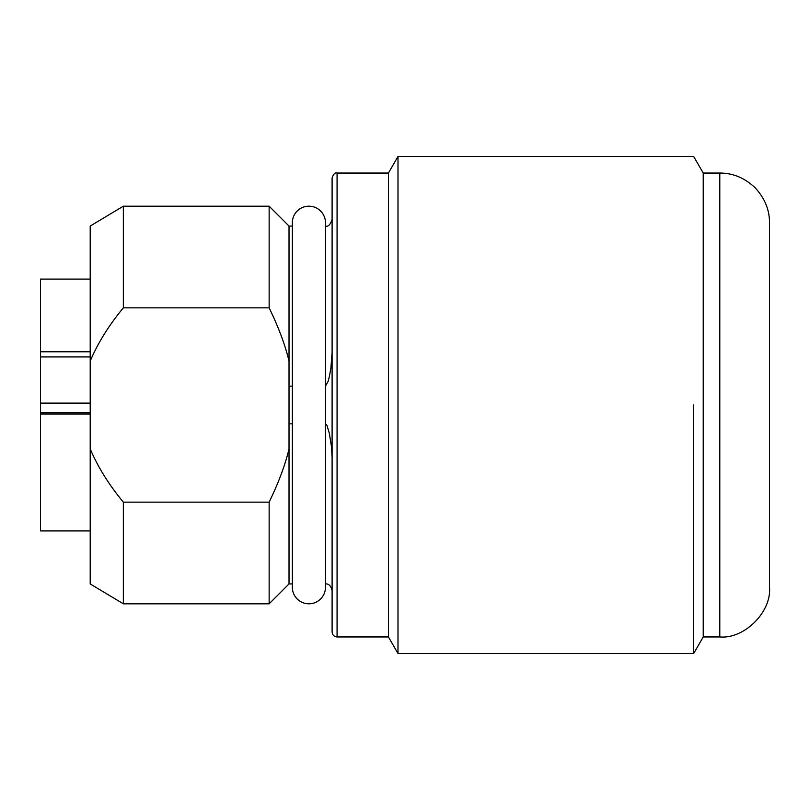 <?xml version="1.0" encoding="UTF-8"?>
<svg xmlns="http://www.w3.org/2000/svg" width="810" height="810" viewBox="0 0 810 810"><rect width="100%" height="100%" fill="white"/><g stroke="black" fill="none" stroke-linecap="round" stroke-linejoin="round"><path stroke-width="1.21" d="M332.1 457.63L331.492 446.786L329.366 433.471L326.977 425.412L325.468 423.832M325.468 386.167L328.222 381.176L329.488 375.992L330.905 367.892L332.1 352.37M325.468 222.76A16.564 16.564 0 0 0 308.904 206.185A16.564 16.564 0 0 0 292.339 222.76L292.339 587.25A16.564 16.564 0 0 0 308.904 603.814A16.564 16.564 0 0 0 325.468 587.25L325.468 222.75M388.435 636.954L388.435 173.046L337.071 173.046C335.117 172.348 333.457 174.008 332.1 178.018L332.1 631.982C332.414 634.979 334.074 636.64 337.071 636.954L388.435 636.954L397.993 653.518L693.664 653.518L693.664 405M292.339 386.167L289.018 386.167L289.018 226.061L269.143 206.185L123.343 206.185L123.343 307.851C108.894 325.286 97.848 343.035 90.204 361.108L90.204 226.061L123.343 206.185M292.339 423.832L289.018 423.832L289.018 386.167M292.339 583.939L289.018 583.939L289.018 423.832M289.018 361.108C285.282 345.242 278.65 327.483 269.143 307.851L269.143 206.185M289.018 448.892C285.282 464.758 278.65 482.517 269.143 502.149L123.343 502.149C108.894 484.714 97.848 466.965 90.204 448.892L90.204 361.108M289.018 583.939L269.143 603.814L269.143 502.149M388.435 173.046L397.993 156.482L397.993 653.518M269.143 307.851L123.343 307.851M269.143 603.814L123.343 603.814L123.343 502.149M90.204 448.892L90.204 583.939L123.343 603.814M719.796 636.954L703.232 636.954L703.232 173.046L719.796 173.046L719.796 636.954C744.39 639.181 771.717 611.844 769.5 587.25L769.5 222.75C769.53 209.709 764.68 197.994 754.94 187.606C744.552 177.866 732.837 173.016 719.796 173.046M769.5 507.718L769.5 587.25M769.5 316.042L769.5 405M90.204 530.914L40.5 530.914L40.5 279.085L90.204 279.085M90.204 351.783L40.5 351.783M90.204 414.042L40.5 414.042M40.5 356.937L90.204 356.937M337.071 173.046L337.071 636.954M90.204 412.735L40.5 412.735M40.5 403.117L90.204 403.117M325.468 583.939C328.698 583.585 330.905 585.792 332.1 590.561M325.468 226.061C328.08 226.992 330.288 224.775 332.1 219.439M292.339 226.061L289.018 226.061M397.993 156.482L693.664 156.482L703.232 173.046M703.232 636.954L693.664 653.518"/></g></svg>
